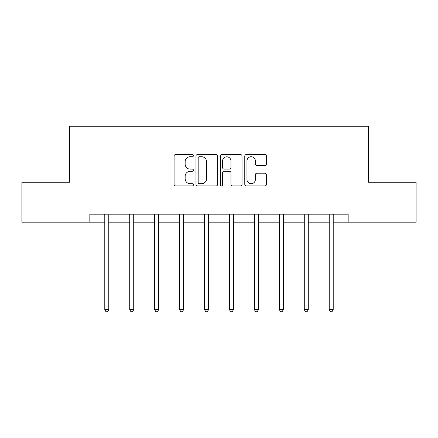 <?xml version="1.0" encoding="UTF-8"?>
<svg xmlns="http://www.w3.org/2000/svg" width="438" height="438" viewBox="0 0 438 438"><rect width="100%" height="100%" fill="white"/><g stroke="black" fill="none" stroke-linecap="round" stroke-linejoin="round"><path stroke-width="0.66" d="M193.426 155.638A1.1 1.1 0 0 0 192.326 154.537L175.654 154.537A1.571 1.571 0 0 0 174.083 156.109L174.083 184.349A1.571 1.571 0 0 0 175.654 185.92L192.326 185.92A1.1 1.1 0 0 0 193.426 184.82A1.1 1.1 0 0 0 192.326 183.725L190.169 183.725A5.021 5.021 0 0 1 185.148 178.704L185.148 176.35A5.021 5.021 0 0 1 190.169 171.329L192.326 171.329A1.1 1.1 0 0 0 193.426 170.229A1.1 1.1 0 0 0 192.326 169.128L190.169 169.128A5.021 5.021 0 0 1 185.148 164.108L185.148 161.753A5.021 5.021 0 0 1 190.169 156.733L192.326 156.733A1.1 1.1 0 0 0 193.426 155.638M264.859 165.602A1.571 1.571 0 0 0 266.424 164.031L266.424 156.109A1.571 1.571 0 0 0 264.859 154.537L246.342 154.537A1.571 1.571 0 0 0 244.771 156.109L244.771 184.349A1.571 1.571 0 0 0 246.342 185.92L264.859 185.92A1.571 1.571 0 0 0 266.424 184.349L266.424 174.778A1.571 1.571 0 0 0 264.859 173.207L256.931 173.207A1.571 1.571 0 0 0 255.365 174.778L255.365 179.525A4.199 4.199 0 0 1 251.166 183.725A4.199 4.199 0 0 1 246.966 179.525L246.966 160.932A4.199 4.199 0 0 1 251.166 156.733A4.199 4.199 0 0 1 255.365 160.932L255.365 164.031A1.571 1.571 0 0 0 256.931 165.602L264.859 165.602M89.839 222.181L21.9 222.181L21.9 182.219L69.538 182.219L69.538 126.27L368.462 126.27L368.462 182.219L416.1 182.219L416.1 222.181L348.161 222.181L348.161 214.187L89.839 214.187L89.839 222.181L104.786 222.181M217.626 156.109A1.571 1.571 0 0 0 216.06 154.537L197.543 154.537A1.571 1.571 0 0 0 195.972 156.109L195.972 184.349A1.571 1.571 0 0 0 197.543 185.92L216.06 185.92A1.571 1.571 0 0 0 217.626 184.349L217.626 156.109M221.94 154.537L240.457 154.537A1.571 1.571 0 0 1 242.028 156.109L242.028 184.349A1.571 1.571 0 0 1 240.457 185.92L232.534 185.92A1.571 1.571 0 0 1 230.963 184.349L230.963 172.895A1.571 1.571 0 0 0 229.397 171.329L224.141 171.329A1.571 1.571 0 0 0 222.57 172.895L222.57 184.82A1.1 1.1 0 0 1 221.469 185.92A1.1 1.1 0 0 1 220.374 184.82L220.374 156.109A1.571 1.571 0 0 1 221.94 154.537M108.783 222.181L129.719 222.181M133.716 222.181L154.658 222.181M158.655 222.181L179.596 222.181M183.593 222.181L204.535 222.181M208.532 222.181L229.468 222.181M233.465 222.181L254.407 222.181M258.404 222.181L279.345 222.181M283.342 222.181L304.284 222.181M308.281 222.181L329.217 222.181M333.214 222.181L348.161 222.181M199.268 156.733A1.1 1.1 0 0 0 198.173 157.833L198.173 182.624A1.1 1.1 0 0 0 199.268 183.725L201.546 183.725A5.021 5.021 0 0 0 206.566 178.704L206.566 161.753A5.021 5.021 0 0 0 201.546 156.733L199.268 156.733M230.963 161.009A4.199 4.199 0 0 0 226.769 156.815A4.199 4.199 0 0 0 222.57 161.009L222.57 167.562A1.571 1.571 0 0 0 224.141 169.128L229.397 169.128A1.571 1.571 0 0 0 230.963 167.562L230.963 161.009M108.991 214.187L108.898 214.423A1.599 1.599 0 0 0 108.783 215.02L108.783 309.655L104.786 309.655L104.786 215.02A1.599 1.599 0 0 0 104.671 214.423L104.572 214.187M108.783 309.655L107.584 311.73L105.985 311.73L104.786 309.655M133.929 214.187L133.831 214.423A1.599 1.599 0 0 0 133.716 215.02L133.716 309.655L129.719 309.655L129.719 215.02A1.599 1.599 0 0 0 129.604 214.423L129.511 214.187M133.716 309.655L132.517 311.73L130.918 311.73L129.719 309.655M158.863 214.187L158.77 214.423A1.599 1.599 0 0 0 158.655 215.02L158.655 309.655L154.658 309.655L154.658 215.02A1.599 1.599 0 0 0 154.543 214.423L154.45 214.187M158.655 309.655L157.456 311.73L155.857 311.73L154.658 309.655M183.801 214.187L183.708 214.423A1.599 1.599 0 0 0 183.593 215.02L183.593 309.655L179.596 309.655L179.596 215.02A1.599 1.599 0 0 0 179.481 214.423L179.388 214.187M183.593 309.655L182.394 311.73L180.795 311.73L179.596 309.655M208.74 214.187L208.647 214.423A1.599 1.599 0 0 0 208.532 215.02L208.532 309.655L204.535 309.655L204.535 215.02A1.599 1.599 0 0 0 204.42 214.423L204.322 214.187M208.532 309.655L207.333 311.73L205.734 311.73L204.535 309.655M233.678 214.187L233.58 214.423A1.599 1.599 0 0 0 233.465 215.02L233.465 309.655L229.468 309.655L229.468 215.02A1.599 1.599 0 0 0 229.353 214.423L229.26 214.187M233.465 309.655L232.266 311.73L230.667 311.73L229.468 309.655M258.612 214.187L258.519 214.423A1.599 1.599 0 0 0 258.404 215.02L258.404 309.655L254.407 309.655L254.407 215.02A1.599 1.599 0 0 0 254.292 214.423L254.199 214.187M258.404 309.655L257.205 311.73L255.606 311.73L254.407 309.655M283.55 214.187L283.457 214.423A1.599 1.599 0 0 0 283.342 215.02L283.342 309.655L279.345 309.655L279.345 215.02A1.599 1.599 0 0 0 279.23 214.423L279.137 214.187M283.342 309.655L282.143 311.73L280.544 311.73L279.345 309.655M308.489 214.187L308.396 214.423A1.599 1.599 0 0 0 308.281 215.02L308.281 309.655L304.284 309.655L304.284 215.02A1.599 1.599 0 0 0 304.169 214.423L304.071 214.187M308.281 309.655L307.082 311.73L305.483 311.73L304.284 309.655M333.428 214.187L333.329 214.423A1.599 1.599 0 0 0 333.214 215.02L333.214 309.655L329.217 309.655L329.217 215.02A1.599 1.599 0 0 0 329.102 214.423L329.009 214.187M333.214 309.655L332.015 311.73L330.416 311.73L329.217 309.655"/></g></svg>

